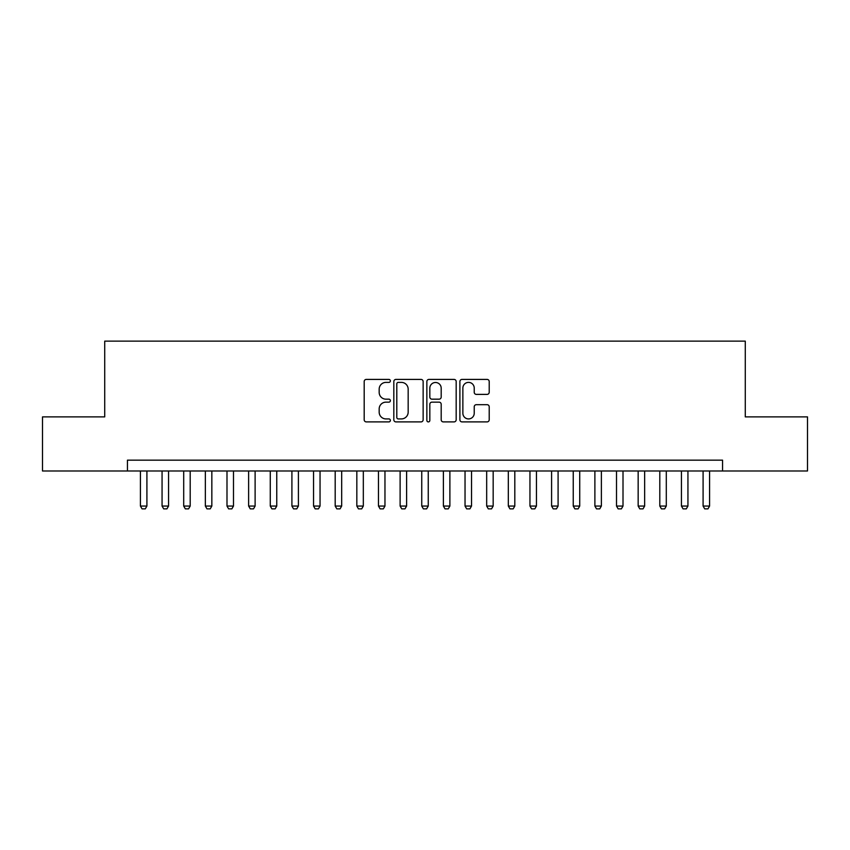 <?xml version="1.0" encoding="UTF-8"?>
<svg xmlns="http://www.w3.org/2000/svg" width="850" height="850" viewBox="0 0 850 850"><rect width="100%" height="100%" fill="white"/><g stroke="black" fill="none" stroke-linecap="round" stroke-linejoin="round"><path stroke-width="1.27" d="M390.373 380.896A1.487 1.487 0 0 0 388.886 379.408L366.318 379.408A2.125 2.125 0 0 0 364.193 381.533L364.193 419.772A2.125 2.125 0 0 0 366.318 421.897L388.886 421.897A1.487 1.487 0 0 0 390.373 420.41A1.487 1.487 0 0 0 388.886 418.922L385.964 418.922A6.8 6.8 0 0 1 379.174 412.123L379.174 408.935A6.8 6.8 0 0 1 385.964 402.146L388.886 402.146A1.487 1.487 0 0 0 390.373 400.658A1.487 1.487 0 0 0 388.886 399.171L385.964 399.171A6.8 6.8 0 0 1 379.174 392.371L379.174 389.183A6.8 6.8 0 0 1 385.964 382.383L388.886 382.383A1.487 1.487 0 0 0 390.373 380.896M487.082 394.389A2.125 2.125 0 0 0 489.207 392.264L489.207 381.533A2.125 2.125 0 0 0 487.082 379.408L462.017 379.408A2.125 2.125 0 0 0 459.892 381.533L459.892 419.772A2.125 2.125 0 0 0 462.017 421.897L487.082 421.897A2.125 2.125 0 0 0 489.207 419.772L489.207 406.81A2.125 2.125 0 0 0 487.082 404.685L476.351 404.685A2.125 2.125 0 0 0 474.226 406.81L474.226 413.238A5.684 5.684 0 0 1 468.541 418.922A5.684 5.684 0 0 1 462.868 413.238L462.868 388.067A5.684 5.684 0 0 1 468.541 382.383A5.684 5.684 0 0 1 474.226 388.067L474.226 392.264A2.125 2.125 0 0 0 476.351 394.389L487.082 394.389M127.436 470.985L42.5 470.985L42.5 416.882L104.72 416.882L104.72 341.137L745.28 341.137L745.28 416.882L807.5 416.882L807.5 470.985L722.564 470.985L722.564 460.169L127.436 460.169L127.436 470.985L722.564 470.985M423.141 381.533A2.125 2.125 0 0 0 421.016 379.408L395.951 379.408A2.125 2.125 0 0 0 393.826 381.533L393.826 419.772A2.125 2.125 0 0 0 395.951 421.897L421.016 421.897A2.125 2.125 0 0 0 423.141 419.772L423.141 381.533M428.984 379.408L454.049 379.408A2.125 2.125 0 0 1 456.174 381.533L456.174 419.772A2.125 2.125 0 0 1 454.049 421.897L443.317 421.897A2.125 2.125 0 0 1 441.192 419.772L441.192 404.26A2.125 2.125 0 0 0 439.067 402.146L431.959 402.146A2.125 2.125 0 0 0 429.834 404.26L429.834 420.41A1.487 1.487 0 0 1 428.347 421.897A1.487 1.487 0 0 1 426.859 420.41L426.859 381.533A2.125 2.125 0 0 1 428.984 379.408M398.289 382.383A1.487 1.487 0 0 0 396.801 383.871L396.801 417.435A1.487 1.487 0 0 0 398.289 418.922L401.37 418.922A6.8 6.8 0 0 0 408.17 412.123L408.17 389.183A6.8 6.8 0 0 0 401.37 382.383L398.289 382.383M441.192 388.174A5.684 5.684 0 0 0 435.519 382.489A5.684 5.684 0 0 0 429.834 388.174L429.834 397.046A2.125 2.125 0 0 0 431.959 399.171L439.067 399.171A2.125 2.125 0 0 0 441.192 397.046L441.192 388.174M140.42 470.985L140.42 506.047L146.912 506.047L146.912 470.985M146.912 506.047L145.297 508.863L142.046 508.863L140.42 506.047M162.063 470.985L162.063 506.047L168.555 506.047L168.555 470.985M168.555 506.047L166.929 508.863L163.689 508.863L162.063 506.047M183.706 470.985L183.706 506.047L190.198 506.047L190.198 470.985M190.198 506.047L188.572 508.863L185.332 508.863L183.706 506.047M205.349 470.985L205.349 506.047L211.841 506.047L211.841 470.985M211.841 506.047L210.216 508.863L206.964 508.863L205.349 506.047M226.992 470.985L226.992 506.047L233.484 506.047L233.484 470.985M233.484 506.047L231.859 508.863L228.607 508.863L226.992 506.047M248.625 470.985L248.625 506.047L255.117 506.047L255.117 470.985M255.117 506.047L253.502 508.863L250.251 508.863L248.625 506.047M270.268 470.985L270.268 506.047L276.76 506.047L276.76 470.985M276.76 506.047L275.134 508.863L271.894 508.863L270.268 506.047M291.911 470.985L291.911 506.047L298.403 506.047L298.403 470.985M298.403 506.047L296.777 508.863L293.537 508.863L291.911 506.047M313.554 470.985L313.554 506.047L320.046 506.047L320.046 470.985M320.046 506.047L318.421 508.863L315.169 508.863L313.554 506.047M335.187 470.985L335.187 506.047L341.679 506.047L341.679 470.985M341.679 506.047L340.064 508.863L336.812 508.863L335.187 506.047M356.83 470.985L356.83 506.047L363.322 506.047L363.322 470.985M363.322 506.047L361.696 508.863L358.456 508.863L356.83 506.047M378.473 470.985L378.473 506.047L384.965 506.047L384.965 470.985M384.965 506.047L383.339 508.863L380.099 508.863L378.473 506.047M400.116 470.985L400.116 506.047L406.608 506.047L406.608 470.985M406.608 506.047L404.983 508.863L401.731 508.863L400.116 506.047M421.749 470.985L421.749 506.047L428.251 506.047L428.251 470.985M428.251 506.047L426.626 508.863L423.374 508.863L421.749 506.047M443.392 470.985L443.392 506.047L449.884 506.047L449.884 470.985M449.884 506.047L448.269 508.863L445.017 508.863L443.392 506.047M465.035 470.985L465.035 506.047L471.527 506.047L471.527 470.985M471.527 506.047L469.901 508.863L466.661 508.863L465.035 506.047M486.678 470.985L486.678 506.047L493.17 506.047L493.17 470.985M493.17 506.047L491.544 508.863L488.304 508.863L486.678 506.047M508.321 470.985L508.321 506.047L514.813 506.047L514.813 470.985M514.813 506.047L513.188 508.863L509.936 508.863L508.321 506.047M529.954 470.985L529.954 506.047L536.446 506.047L536.446 470.985M536.446 506.047L534.831 508.863L531.579 508.863L529.954 506.047M551.597 470.985L551.597 506.047L558.089 506.047L558.089 470.985M558.089 506.047L556.463 508.863L553.222 508.863L551.597 506.047M573.24 470.985L573.24 506.047L579.732 506.047L579.732 470.985M579.732 506.047L578.106 508.863L574.866 508.863L573.24 506.047M594.883 470.985L594.883 506.047L601.375 506.047L601.375 470.985M601.375 506.047L599.749 508.863L596.498 508.863L594.883 506.047M616.516 470.985L616.516 506.047L623.008 506.047L623.008 470.985M623.008 506.047L621.393 508.863L618.141 508.863L616.516 506.047M638.159 470.985L638.159 506.047L644.651 506.047L644.651 470.985M644.651 506.047L643.036 508.863L639.784 508.863L638.159 506.047M659.802 470.985L659.802 506.047L666.294 506.047L666.294 470.985M666.294 506.047L664.668 508.863L661.428 508.863L659.802 506.047M681.445 470.985L681.445 506.047L687.937 506.047L687.937 470.985M687.937 506.047L686.311 508.863L683.071 508.863L681.445 506.047M703.088 470.985L703.088 506.047L709.58 506.047L709.58 470.985M709.58 506.047L707.954 508.863L704.703 508.863L703.088 506.047"/></g></svg>
